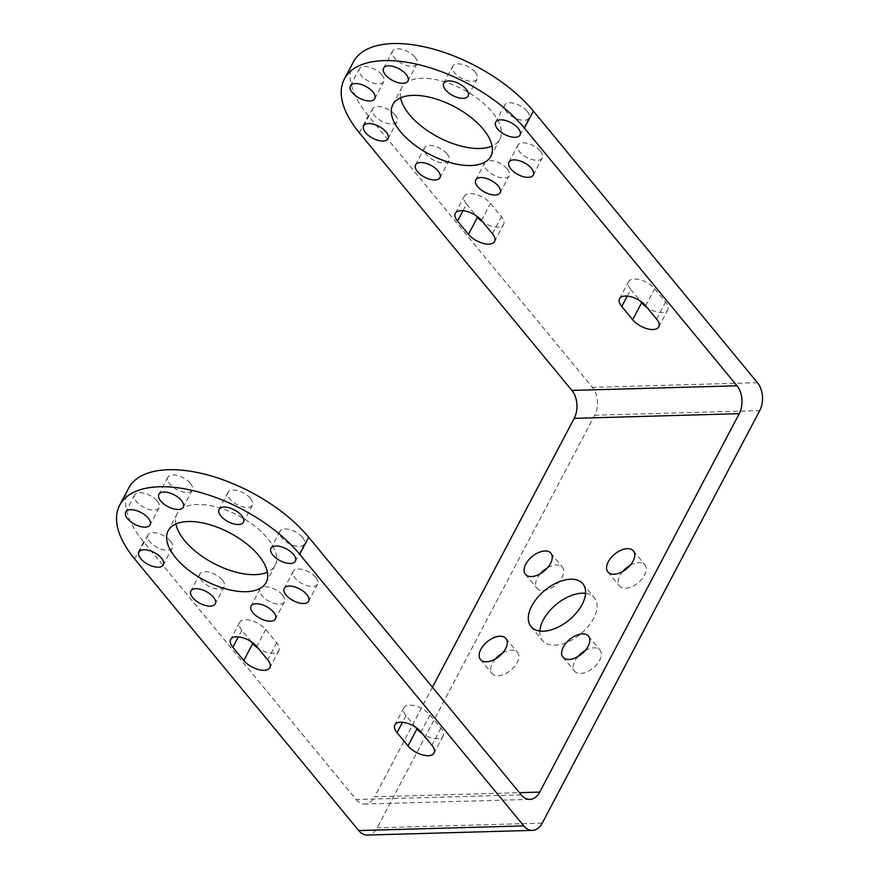 <?xml version="1.0" encoding="UTF-8"?>
<svg xmlns="http://www.w3.org/2000/svg" width="879" height="879" viewBox="0 0 879 879"><rect width="100%" height="100%" fill="white"/><g stroke="black" fill="none" stroke-linecap="round" stroke-linejoin="round"><path stroke-width="0.66" stroke-dasharray="4.39 3.3" d="M222.376 580.085A13.778 6.691 27.8 0 1 224.255 586.798A13.778 6.691 27.8 0 1 214.311 588.436A13.778 6.691 27.8 0 1 201.752 580.667A13.778 6.691 27.8 0 1 199.874 573.954A13.778 6.691 27.8 0 1 209.817 572.328A13.778 6.691 27.8 0 1 222.376 580.085M170.46 541.134A13.778 6.691 27.8 0 1 172.328 547.848A13.778 6.691 27.8 0 1 162.384 549.485A13.778 6.691 27.8 0 1 149.826 541.717A13.778 6.691 27.8 0 1 147.958 535.003A13.778 6.691 27.8 0 1 157.901 533.366A13.778 6.691 27.8 0 1 170.46 541.134M157.198 501.085A13.778 6.691 27.8 0 1 159.077 507.798A13.778 6.691 27.8 0 1 149.133 509.435A13.778 6.691 27.8 0 1 136.575 501.667A13.778 6.691 27.8 0 1 134.696 494.954A13.778 6.691 27.8 0 1 144.639 493.317A13.778 6.691 27.8 0 1 157.198 501.085M190.38 483.406A13.778 6.691 27.8 0 1 192.248 490.119A13.778 6.691 27.8 0 1 182.305 491.746A13.778 6.691 27.8 0 1 169.746 483.988A13.778 6.691 27.8 0 1 167.878 477.275A13.778 6.691 27.8 0 1 177.811 475.638A13.778 6.691 27.8 0 1 190.38 483.406M250.548 498.448A13.778 6.691 27.8 0 1 252.416 505.161A13.778 6.691 27.8 0 1 242.483 506.787A13.778 6.691 27.8 0 1 229.924 499.03A13.778 6.691 27.8 0 1 228.046 492.317A13.778 6.691 27.8 0 1 237.989 490.68A13.778 6.691 27.8 0 1 250.548 498.448M302.464 537.399A13.778 6.691 27.8 0 1 304.343 544.112A13.778 6.691 27.8 0 1 294.399 545.749A13.778 6.691 27.8 0 1 281.84 537.981A13.778 6.691 27.8 0 1 279.972 531.268A13.778 6.691 27.8 0 1 289.905 529.63A13.778 6.691 27.8 0 1 302.464 537.399M315.726 577.448A13.778 6.691 27.8 0 1 317.594 584.161A13.778 6.691 27.8 0 1 307.661 585.788A13.778 6.691 27.8 0 1 295.102 578.03A13.778 6.691 27.8 0 1 293.223 571.317A13.778 6.691 27.8 0 1 303.167 569.68A13.778 6.691 27.8 0 1 315.726 577.448M282.555 595.127A13.778 6.691 27.8 0 1 284.422 601.84A13.778 6.691 27.8 0 1 274.479 603.477A13.778 6.691 27.8 0 1 261.92 595.709A13.778 6.691 27.8 0 1 260.052 588.996A13.778 6.691 27.8 0 1 269.996 587.359A13.778 6.691 27.8 0 1 282.555 595.127M175.921 523.972A55.377 26.886 27.8 0 1 177.162 513.732A55.377 26.886 27.8 0 1 217.124 507.172A55.377 26.886 27.8 0 1 267.612 538.387A55.377 26.886 27.8 0 1 275.138 565.384A55.377 26.886 27.8 0 1 267.392 572.196M447.07 153.924A13.778 6.691 27.8 0 1 448.938 160.637A13.778 6.691 27.8 0 1 438.995 162.274A13.778 6.691 27.8 0 1 426.436 154.506A13.778 6.691 27.8 0 1 424.568 147.793A13.778 6.691 27.8 0 1 434.512 146.156A13.778 6.691 27.8 0 1 447.07 153.924M395.143 114.973A13.778 6.691 27.8 0 1 397.022 121.687A13.778 6.691 27.8 0 1 387.079 123.313A13.778 6.691 27.8 0 1 374.52 115.556A13.778 6.691 27.8 0 1 372.641 108.842A13.778 6.691 27.8 0 1 382.585 107.205A13.778 6.691 27.8 0 1 395.143 114.973M381.893 74.924A13.778 6.691 27.8 0 1 383.76 81.637A13.778 6.691 27.8 0 1 373.828 83.274A13.778 6.691 27.8 0 1 361.258 75.506A13.778 6.691 27.8 0 1 359.39 68.793A13.778 6.691 27.8 0 1 369.334 67.156A13.778 6.691 27.8 0 1 381.893 74.924M415.064 57.245A13.778 6.691 27.8 0 1 416.943 63.958A13.778 6.691 27.8 0 1 406.999 65.584A13.778 6.691 27.8 0 1 394.44 57.827A13.778 6.691 27.8 0 1 392.561 51.103A13.778 6.691 27.8 0 1 402.505 49.477A13.778 6.691 27.8 0 1 415.064 57.245M475.242 72.287A13.778 6.691 27.8 0 1 477.11 79A13.778 6.691 27.8 0 1 467.167 80.626A13.778 6.691 27.8 0 1 454.608 72.869A13.778 6.691 27.8 0 1 452.74 66.145A13.778 6.691 27.8 0 1 462.684 64.519A13.778 6.691 27.8 0 1 475.242 72.287M527.158 111.237A13.778 6.691 27.8 0 1 529.026 117.951A13.778 6.691 27.8 0 1 519.093 119.588A13.778 6.691 27.8 0 1 506.535 111.82A13.778 6.691 27.8 0 1 504.656 105.106A13.778 6.691 27.8 0 1 514.6 103.469A13.778 6.691 27.8 0 1 527.158 111.237M540.42 151.287A13.778 6.691 27.8 0 1 542.288 158A13.778 6.691 27.8 0 1 532.344 159.626A13.778 6.691 27.8 0 1 519.786 151.869A13.778 6.691 27.8 0 1 517.918 145.145A13.778 6.691 27.8 0 1 527.85 143.519A13.778 6.691 27.8 0 1 540.42 151.287M507.238 168.966A13.778 6.691 27.8 0 1 509.117 175.679A13.778 6.691 27.8 0 1 499.173 177.316A13.778 6.691 27.8 0 1 486.614 169.548A13.778 6.691 27.8 0 1 484.736 162.835A13.778 6.691 27.8 0 1 494.679 161.198A13.778 6.691 27.8 0 1 507.238 168.966M400.615 97.811A55.377 26.886 27.8 0 1 401.846 87.57A55.377 26.886 27.8 0 1 441.807 81.011A55.377 26.886 27.8 0 1 492.295 112.226A55.377 26.886 27.8 0 1 499.832 139.223A55.377 26.886 27.8 0 1 492.075 146.035M622.859 571.372A16.536 9.427 -39.5 0 0 619.816 575.756A16.536 9.427 -39.5 0 0 619.442 585.93A16.536 9.427 -39.5 0 0 631.781 586.656A16.536 9.427 -39.5 0 0 644.571 575.064A16.536 9.427 -39.5 0 0 644.944 564.889A16.536 9.427 -39.5 0 0 630.001 565.483M540.354 573.701A16.536 9.427 -39.5 0 0 537.311 578.096A16.536 9.427 -39.5 0 0 536.926 588.26A16.536 9.427 -39.5 0 0 549.265 588.985A16.536 9.427 -39.5 0 0 562.055 577.393A16.536 9.427 -39.5 0 0 562.439 567.219A16.536 9.427 -39.5 0 0 547.485 567.823M495.415 658.931A16.536 9.427 -39.5 0 0 492.372 663.326A16.536 9.427 -39.5 0 0 491.998 673.501A16.536 9.427 -39.5 0 0 504.326 674.215A16.536 9.427 -39.5 0 0 517.116 662.623A16.536 9.427 -39.5 0 0 517.5 652.46A16.536 9.427 -39.5 0 0 502.546 653.053M577.921 656.602A16.536 9.427 -39.5 0 0 574.877 660.997A16.536 9.427 -39.5 0 0 574.503 671.16A16.536 9.427 -39.5 0 0 586.842 671.886A16.536 9.427 -39.5 0 0 599.632 660.294A16.536 9.427 -39.5 0 0 600.005 650.119A16.536 9.427 -39.5 0 0 585.062 650.713M539.849 631.067A33.611 19.173 -39.5 0 0 542.541 640.582A33.611 19.173 -39.5 0 0 567.625 642.055A33.611 19.173 -39.5 0 0 593.633 618.486A33.611 19.173 -39.5 0 0 594.391 597.797A33.611 19.173 -39.5 0 0 585.568 593.358M432.424 687.224L374.663 796.781L519.434 792.682M359.324 132.773L368.312 115.731L592.413 387.353A19.832 13.141 -91.6 0 1 594.698 415.262L377.19 827.787A19.832 13.141 -91.6 0 1 367.389 835.05M368.312 115.731A110.227 53.509 27.8 0 1 353.336 61.991M627.21 296.091L630.715 289.444A15.976 7.757 27.8 0 1 628.551 281.654A15.976 7.757 27.8 0 1 640.077 279.764A15.976 7.757 27.8 0 1 654.646 288.773L665.59 302.035A15.976 7.757 27.8 0 1 667.765 309.826A15.976 7.757 27.8 0 1 646.988 307.43M630.715 289.444L640.33 301.101M463.013 210.696L466.518 204.06A15.976 7.757 27.8 0 1 464.343 196.259A15.976 7.757 27.8 0 1 475.88 194.369A15.976 7.757 27.8 0 1 490.449 203.379L501.393 216.641A15.976 7.757 27.8 0 1 503.568 224.442A15.976 7.757 27.8 0 1 482.791 222.035M466.518 204.06L476.132 215.707M521.247 794.88L356.204 799.549L143.629 541.893A110.227 53.509 27.8 0 1 128.642 488.153M356.204 799.549A19.832 13.141 88.4 0 0 364.851 804.043A19.832 13.141 88.4 0 0 374.663 796.781M251.438 641.868L241.824 630.221A15.976 7.757 27.8 0 1 239.659 622.431A15.976 7.757 27.8 0 1 251.185 620.53A15.976 7.757 27.8 0 1 265.755 629.54L276.698 642.813A15.976 7.757 27.8 0 1 278.874 650.603A15.976 7.757 27.8 0 1 258.096 648.197M415.646 727.263L406.032 715.605A15.976 7.757 27.8 0 1 403.857 707.815A15.976 7.757 27.8 0 1 415.382 705.925A15.976 7.757 27.8 0 1 429.952 714.935L440.906 728.197A15.976 7.757 27.8 0 1 443.071 735.987A15.976 7.757 27.8 0 1 422.305 733.591M542.244 823.118L377.19 827.787M594.698 415.262L759.742 410.592M757.456 382.684L592.413 387.353M143.629 541.893L134.641 558.934M492.405 233.693L501.393 216.641M481.461 220.42L490.449 203.379M656.602 319.088L665.59 302.035M645.658 305.815L654.646 288.773M276.698 642.813L267.71 659.854M265.755 629.54L256.767 646.581M241.824 630.221L238.319 636.857M440.906 728.197L431.919 745.249M429.952 714.935L420.964 731.976M406.032 715.605L402.527 722.252M224.255 586.798L215.267 603.851M172.328 547.848L163.34 564.9M159.077 507.798L150.089 524.851M192.248 490.119L183.261 507.172M252.416 505.161L243.428 522.203M304.343 544.112L295.355 561.165M317.594 584.161L308.606 601.214M284.422 601.84L275.435 618.893M275.138 565.384L266.15 582.436M439.95 177.69L448.938 160.637M388.035 138.728L397.022 121.687M374.773 98.69L383.76 81.637M407.955 81L416.943 63.958M468.122 96.042L477.11 79M520.049 135.003L529.026 117.951M533.3 175.042L542.288 158M500.129 192.732L509.117 175.679M490.845 156.275L499.832 139.223M633.418 550.924L644.944 564.889M550.913 553.254L562.439 567.219M505.974 638.495L517.5 652.46M588.48 636.154L600.005 650.119M582.876 583.832L594.391 597.797M531.015 626.617L542.541 640.582M562.978 657.195L574.503 671.16M480.472 659.536L491.998 673.501M525.411 574.295L536.926 588.26M607.916 571.965L619.442 585.93M494.58 241.483L503.568 224.442M455.355 213.311L464.343 196.259M658.778 326.878L667.765 309.826M619.563 298.706L628.551 281.654M392.869 104.612L401.846 87.57M475.748 179.876L484.736 162.835M508.93 162.197L517.918 145.145M495.668 122.148L504.656 105.106M443.752 83.197L452.74 66.145M383.574 68.155L392.561 51.103M350.402 85.834L359.39 68.793M363.664 125.884L372.641 108.842M415.58 164.834L424.568 147.793M278.874 650.603L269.886 667.644M239.659 622.431L230.672 639.472M443.071 735.987L434.083 753.039M403.857 707.815L394.869 724.867M177.162 513.732L168.175 530.773M260.052 588.996L251.064 606.038M293.223 571.317L284.236 588.359M279.972 531.268L270.985 548.309M228.046 492.317L219.058 509.359M167.878 477.275L158.89 494.317M134.696 494.954L125.708 511.996M147.958 535.003L138.97 552.045M199.874 573.954L190.886 590.996M529.894 799.374L364.851 804.043"/><path stroke-width="1.32" d="M213.388 597.138A13.778 6.691 27.8 0 1 215.267 603.851A13.778 6.691 27.8 0 1 205.323 605.477A13.778 6.691 27.8 0 1 192.765 597.72A13.778 6.691 27.8 0 1 190.886 590.996A13.778 6.691 27.8 0 1 200.83 589.369A13.778 6.691 27.8 0 1 213.388 597.138M161.472 558.176A13.778 6.691 27.8 0 1 163.34 564.9A13.778 6.691 27.8 0 1 153.396 566.526A13.778 6.691 27.8 0 1 140.838 558.758A13.778 6.691 27.8 0 1 138.97 552.045A13.778 6.691 27.8 0 1 148.914 550.419A13.778 6.691 27.8 0 1 161.472 558.176M148.21 518.127A13.778 6.691 27.8 0 1 150.089 524.851A13.778 6.691 27.8 0 1 140.146 526.477A13.778 6.691 27.8 0 1 127.587 518.72A13.778 6.691 27.8 0 1 125.708 511.996A13.778 6.691 27.8 0 1 135.652 510.369A13.778 6.691 27.8 0 1 148.21 518.127M181.393 500.448A13.778 6.691 27.8 0 1 183.261 507.172A13.778 6.691 27.8 0 1 173.317 508.798A13.778 6.691 27.8 0 1 160.758 501.03A13.778 6.691 27.8 0 1 158.89 494.317A13.778 6.691 27.8 0 1 168.823 492.69A13.778 6.691 27.8 0 1 181.393 500.448M241.56 515.49A13.778 6.691 27.8 0 1 243.428 522.203A13.778 6.691 27.8 0 1 233.495 523.84A13.778 6.691 27.8 0 1 220.937 516.072A13.778 6.691 27.8 0 1 219.058 509.359A13.778 6.691 27.8 0 1 229.001 507.732A13.778 6.691 27.8 0 1 241.56 515.49M293.487 554.44A13.778 6.691 27.8 0 1 295.355 561.165A13.778 6.691 27.8 0 1 285.411 562.791A13.778 6.691 27.8 0 1 272.853 555.034A13.778 6.691 27.8 0 1 270.985 548.309A13.778 6.691 27.8 0 1 280.917 546.683A13.778 6.691 27.8 0 1 293.487 554.44M306.738 594.49A13.778 6.691 27.8 0 1 308.606 601.214A13.778 6.691 27.8 0 1 298.673 602.84A13.778 6.691 27.8 0 1 286.114 595.072A13.778 6.691 27.8 0 1 284.236 588.359A13.778 6.691 27.8 0 1 294.179 586.732A13.778 6.691 27.8 0 1 306.738 594.49M273.567 612.169A13.778 6.691 27.8 0 1 275.435 618.893A13.778 6.691 27.8 0 1 265.491 620.519A13.778 6.691 27.8 0 1 252.932 612.762A13.778 6.691 27.8 0 1 251.064 606.038A13.778 6.691 27.8 0 1 261.008 604.411A13.778 6.691 27.8 0 1 273.567 612.169M258.624 555.429A55.377 26.886 27.8 0 1 266.15 582.436A55.377 26.886 27.8 0 1 226.189 588.985A55.377 26.886 27.8 0 1 175.701 557.78A55.377 26.886 27.8 0 1 168.175 530.773A55.377 26.886 27.8 0 1 208.136 524.225A55.377 26.886 27.8 0 1 258.624 555.429M267.392 572.196A55.377 26.886 27.8 0 1 184.689 540.728A55.377 26.886 27.8 0 1 175.921 523.972M438.083 170.965A13.778 6.691 27.8 0 1 439.95 177.69A13.778 6.691 27.8 0 1 430.018 179.316A13.778 6.691 27.8 0 1 417.448 171.559A13.778 6.691 27.8 0 1 415.58 164.834A13.778 6.691 27.8 0 1 425.524 163.208A13.778 6.691 27.8 0 1 438.083 170.965M386.156 132.015A13.778 6.691 27.8 0 1 388.035 138.728A13.778 6.691 27.8 0 1 378.091 140.365A13.778 6.691 27.8 0 1 365.532 132.597A13.778 6.691 27.8 0 1 363.664 125.884A13.778 6.691 27.8 0 1 373.597 124.258A13.778 6.691 27.8 0 1 386.156 132.015M372.905 91.965A13.778 6.691 27.8 0 1 374.773 98.69A13.778 6.691 27.8 0 1 364.84 100.316A13.778 6.691 27.8 0 1 352.27 92.548A13.778 6.691 27.8 0 1 350.402 85.834A13.778 6.691 27.8 0 1 360.346 84.208A13.778 6.691 27.8 0 1 372.905 91.965M406.076 74.286A13.778 6.691 27.8 0 1 407.955 81A13.778 6.691 27.8 0 1 398.011 82.637A13.778 6.691 27.8 0 1 385.452 74.869A13.778 6.691 27.8 0 1 383.574 68.155A13.778 6.691 27.8 0 1 393.517 66.529A13.778 6.691 27.8 0 1 406.076 74.286M466.255 89.328A13.778 6.691 27.8 0 1 468.122 96.042A13.778 6.691 27.8 0 1 458.179 97.679A13.778 6.691 27.8 0 1 445.62 89.911A13.778 6.691 27.8 0 1 443.752 83.197A13.778 6.691 27.8 0 1 453.696 81.571A13.778 6.691 27.8 0 1 466.255 89.328M518.17 128.279A13.778 6.691 27.8 0 1 520.049 135.003A13.778 6.691 27.8 0 1 510.106 136.63A13.778 6.691 27.8 0 1 497.547 128.861A13.778 6.691 27.8 0 1 495.668 122.148A13.778 6.691 27.8 0 1 505.612 120.522A13.778 6.691 27.8 0 1 518.17 128.279M531.432 168.328A13.778 6.691 27.8 0 1 533.3 175.042A13.778 6.691 27.8 0 1 523.357 176.679A13.778 6.691 27.8 0 1 510.798 168.911A13.778 6.691 27.8 0 1 508.93 162.197A13.778 6.691 27.8 0 1 518.874 160.571A13.778 6.691 27.8 0 1 531.432 168.328M498.25 186.007A13.778 6.691 27.8 0 1 500.129 192.732A13.778 6.691 27.8 0 1 490.185 194.358A13.778 6.691 27.8 0 1 477.627 186.59A13.778 6.691 27.8 0 1 475.748 179.876A13.778 6.691 27.8 0 1 485.691 178.25A13.778 6.691 27.8 0 1 498.25 186.007M492.075 146.035A55.377 26.886 27.8 0 1 409.383 114.567A55.377 26.886 27.8 0 1 400.615 97.811M483.307 129.268A55.377 26.886 27.8 0 1 490.845 156.275A55.377 26.886 27.8 0 1 450.883 162.824A55.377 26.886 27.8 0 1 400.395 131.619A55.377 26.886 27.8 0 1 392.869 104.612A55.377 26.886 27.8 0 1 432.82 98.063A55.377 26.886 27.8 0 1 483.307 129.268M630.001 565.483A16.536 9.427 -39.5 0 0 622.859 571.372M633.045 561.099A16.536 9.427 -39.5 0 0 633.418 550.924A16.536 9.427 -39.5 0 0 621.079 550.199A16.536 9.427 -39.5 0 0 608.29 561.791A16.536 9.427 -39.5 0 0 607.916 571.965A16.536 9.427 -39.5 0 0 620.255 572.69A16.536 9.427 -39.5 0 0 633.045 561.099M547.485 567.823A16.536 9.427 -39.5 0 0 540.354 573.701M550.54 563.428A16.536 9.427 -39.5 0 0 550.913 553.254A16.536 9.427 -39.5 0 0 538.574 552.528A16.536 9.427 -39.5 0 0 525.785 564.131A16.536 9.427 -39.5 0 0 525.411 574.295A16.536 9.427 -39.5 0 0 537.75 575.02A16.536 9.427 -39.5 0 0 550.54 563.428M502.546 653.053A16.536 9.427 -39.5 0 0 495.415 658.931M505.601 648.658A16.536 9.427 -39.5 0 0 505.974 638.495A16.536 9.427 -39.5 0 0 493.635 637.769A16.536 9.427 -39.5 0 0 480.846 649.361A16.536 9.427 -39.5 0 0 480.472 659.536A16.536 9.427 -39.5 0 0 492.811 660.25A16.536 9.427 -39.5 0 0 505.601 648.658M585.062 650.713A16.536 9.427 -39.5 0 0 577.921 656.602M588.106 646.329A16.536 9.427 -39.5 0 0 588.48 636.154A16.536 9.427 -39.5 0 0 576.141 635.429A16.536 9.427 -39.5 0 0 563.351 647.032A16.536 9.427 -39.5 0 0 562.978 657.195A16.536 9.427 -39.5 0 0 575.316 657.921A16.536 9.427 -39.5 0 0 588.106 646.329M585.568 593.358A33.611 19.173 -39.5 0 0 543.299 619.904A33.611 19.173 -39.5 0 0 539.849 631.067M582.107 604.51A33.611 19.173 -39.5 0 0 582.876 583.832A33.611 19.173 -39.5 0 0 557.791 582.359A33.611 19.173 -39.5 0 0 531.784 605.939A33.611 19.173 -39.5 0 0 531.015 626.617A33.611 19.173 -39.5 0 0 556.099 628.089A33.611 19.173 -39.5 0 0 582.107 604.51M519.434 792.682L539.706 792.111L739.228 413.679L574.185 418.349L432.424 687.224M532.432 830.38L367.389 835.05A19.832 13.141 -91.6 0 1 358.742 830.567L134.641 558.934A110.227 53.509 27.8 0 1 119.654 505.194A110.227 53.509 27.8 0 1 199.192 492.152A110.227 53.509 27.8 0 1 299.684 554.264L523.785 825.897A19.832 13.141 88.4 0 0 532.432 830.38A19.832 13.141 88.4 0 0 542.244 823.118L759.742 410.592A19.832 13.141 88.4 0 0 757.456 382.684L533.366 111.062A110.227 53.509 27.8 0 0 432.875 48.938A110.227 53.509 27.8 0 0 353.336 61.991L344.348 79.033A110.227 53.509 27.8 0 1 423.887 65.991A110.227 53.509 27.8 0 1 524.378 128.103L736.954 385.771A19.832 13.141 -91.6 0 1 739.228 413.679M431.919 745.249A15.976 7.757 27.8 0 1 434.083 753.039A15.976 7.757 27.8 0 1 422.557 754.929A15.976 7.757 27.8 0 1 407.988 745.919L397.044 732.657A15.976 7.757 27.8 0 1 394.869 724.867A15.976 7.757 27.8 0 1 406.395 722.977A15.976 7.757 27.8 0 1 420.964 731.976L431.919 745.249M267.71 659.854A15.976 7.757 27.8 0 1 269.886 667.644A15.976 7.757 27.8 0 1 258.36 669.534A15.976 7.757 27.8 0 1 243.791 660.536L232.836 647.263A15.976 7.757 27.8 0 1 230.672 639.472A15.976 7.757 27.8 0 1 242.197 637.583A15.976 7.757 27.8 0 1 256.767 646.581L267.71 659.854M539.706 792.111A19.832 13.141 -91.6 0 1 529.894 799.374A19.832 13.141 -91.6 0 1 521.247 794.88L308.672 537.223L299.684 554.264M646.988 307.43A15.976 7.757 27.8 0 1 641.67 302.717L640.33 301.101M482.791 222.035A15.976 7.757 27.8 0 1 477.462 217.322L476.132 215.707M574.185 418.349A19.832 13.141 88.4 0 0 571.899 390.43L359.324 132.773A110.227 53.509 27.8 0 1 344.348 79.033M468.474 234.363L457.53 221.101A15.976 7.757 27.8 0 1 455.355 213.311A15.976 7.757 27.8 0 1 466.892 211.421A15.976 7.757 27.8 0 1 481.461 220.42L492.405 233.693A15.976 7.757 27.8 0 1 494.58 241.483A15.976 7.757 27.8 0 1 483.043 243.373A15.976 7.757 27.8 0 1 468.474 234.363L477.462 217.322M632.682 319.758L621.728 306.496A15.976 7.757 27.8 0 1 619.563 298.706A15.976 7.757 27.8 0 1 631.089 296.805A15.976 7.757 27.8 0 1 645.658 305.815L656.602 319.088A15.976 7.757 27.8 0 1 658.778 326.878A15.976 7.757 27.8 0 1 647.241 328.768A15.976 7.757 27.8 0 1 632.682 319.758L641.67 302.717M119.654 505.194L128.642 488.153A110.227 53.509 27.8 0 1 208.18 475.099A110.227 53.509 27.8 0 1 308.672 537.223M258.096 648.197A15.976 7.757 27.8 0 1 252.778 643.483L243.791 660.536M422.305 733.591A15.976 7.757 27.8 0 1 416.976 728.878L407.988 745.919M251.438 641.868L252.778 643.483M415.646 727.263L416.976 728.878M358.742 830.567L523.785 825.897M524.378 128.103L533.366 111.062M457.53 221.101L463.013 210.696M621.728 306.496L627.21 296.091M571.899 390.43L736.954 385.771M238.319 636.857L232.836 647.263M402.527 722.252L397.044 732.657"/></g></svg>
